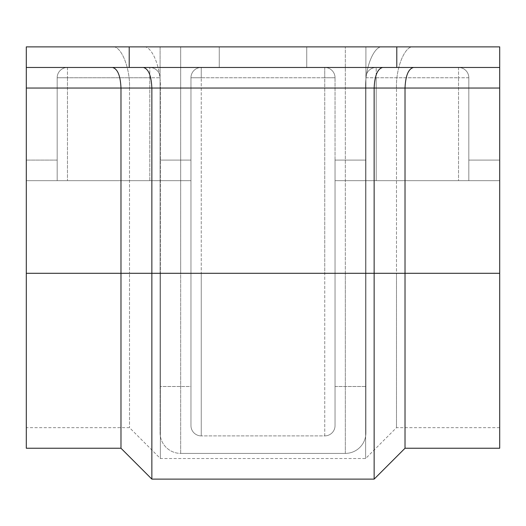 <?xml version="1.0" encoding="UTF-8"?>
<svg xmlns="http://www.w3.org/2000/svg" width="526" height="526" viewBox="0 0 526 526"><rect width="100%" height="100%" fill="white"/><g stroke="black" fill="none" stroke-linecap="round" stroke-linejoin="round"><path stroke-width="0.39" stroke-dasharray="2.63 1.97" d="M263 46.88L219.263 46.88L263 46.88M263 67.466L219.263 67.466L263 67.466M499.7 67.466L26.3 67.466L26.3 88.046L499.7 88.046L499.7 46.88L499.7 273.29L499.7 46.88L26.3 46.88L26.3 448.244M112.452 67.466L413.548 67.466L112.452 67.466C117.594 68.774 120.441 75.632 120.98 88.046L120.98 448.244M413.548 67.466C408.406 68.774 405.559 75.632 405.02 88.046L405.02 448.244M382.672 67.466C377.53 68.774 374.69 75.632 374.144 88.046L374.144 479.12M143.328 67.466C148.47 68.774 151.31 75.632 151.856 88.046L151.856 479.12M26.3 88.046L129.508 88.046L26.3 88.046L26.3 46.88L499.7 46.88L26.3 46.88L26.3 180.668L26.3 46.88L499.7 46.88L26.3 46.88L160.088 46.88L26.3 46.88L26.3 180.668L160.088 180.668L160.088 46.88L345.332 46.88L160.088 46.88L160.088 273.29L160.088 180.668L26.3 180.668L160.088 180.668L160.088 77.756L160.088 160.088L190.958 160.088L190.958 77.756L190.958 273.29L190.958 180.668L160.088 180.668L160.088 77.756A10.29 10.29 0 0 0 149.798 67.466L67.466 67.466L149.798 67.466A10.29 10.29 0 0 1 160.088 77.756L160.088 273.29L160.088 180.668L149.798 180.668L149.798 77.756L149.798 180.668L26.3 180.668L26.3 67.466M499.7 88.046L129.508 88.046L499.7 88.046L499.7 448.244M499.7 273.29L396.492 273.29L396.492 427.658L396.492 88.046L396.492 273.29L499.7 273.29L499.7 427.658L499.7 273.29L26.3 273.29L129.508 273.29L129.508 427.658L129.508 273.29L26.3 273.29M129.508 88.046L129.508 273.29L129.508 88.046C130.27 67.683 120.888 45.045 112.452 46.88C120.888 45.045 130.27 67.683 129.508 88.046M160.377 88.046L160.377 458.534L160.377 273.29L129.508 273.29L160.377 273.29L160.377 88.046C161.14 67.683 151.764 45.045 143.328 46.88C151.764 45.045 161.14 67.683 160.377 88.046M365.623 88.046L365.623 458.534L365.623 273.29L160.377 273.29L365.623 273.29L365.623 88.046C364.86 67.683 374.236 45.045 382.672 46.88C374.236 45.045 364.86 67.683 365.623 88.046M396.492 88.046C395.73 67.683 405.112 45.045 413.548 46.88C405.112 45.045 395.73 67.683 396.492 88.046M160.088 386.498L160.088 273.29L160.088 432.806L160.088 273.29L180.668 273.29L180.668 453.392A20.58 20.58 0 0 1 160.088 432.806L160.088 273.29L190.958 273.29L190.958 425.6L190.958 386.498L160.088 386.498L190.958 386.498L190.958 180.668L160.088 180.668L190.958 180.668L190.958 160.088L160.088 160.088L160.088 180.668L190.958 180.668L190.958 77.756A10.29 10.29 0 0 1 201.254 67.466L324.746 67.466L201.254 67.466A10.29 10.29 0 0 0 190.958 77.756A10.29 10.29 0 0 1 201.254 67.466L324.746 67.466A10.29 10.29 0 0 1 335.042 77.756A10.29 10.29 0 0 0 324.746 67.466L201.254 67.466A10.29 10.29 0 0 0 190.958 77.756A10.29 10.29 0 0 1 201.254 67.466L201.254 77.756L324.746 77.756L324.746 435.896A10.29 10.29 0 0 0 335.042 425.6L335.042 77.756A10.29 10.29 0 0 0 324.746 67.466A10.29 10.29 0 0 1 335.042 77.756L335.042 160.088L365.912 160.088L365.912 77.756L365.912 180.668L365.912 46.88L365.912 273.29L365.912 180.668L376.202 180.668L335.042 180.668L365.912 180.668L335.042 180.668L365.912 180.668L365.912 160.088L335.042 160.088L335.042 425.6L335.042 273.29L365.912 273.29L365.912 432.806L365.912 46.88L499.7 46.88L345.332 46.88L365.912 46.88L365.912 273.29L335.042 273.29L335.042 386.498L365.912 386.498L335.042 386.498L335.042 425.6A10.29 10.29 0 0 1 324.746 435.896L201.254 435.896L324.746 435.896L324.746 273.29L335.042 273.29L201.254 273.29L324.746 273.29L324.746 67.466A10.29 10.29 0 0 1 335.042 77.756L190.958 77.756L190.958 273.29L160.088 273.29L345.332 273.29L180.668 273.29L180.668 46.88L180.668 453.392L345.332 453.392L180.668 453.392A20.58 20.58 0 0 1 160.088 432.806L160.088 386.498M57.176 77.756L149.798 77.756L67.466 77.756L67.466 180.668L67.466 77.756L57.176 77.756A10.29 10.29 0 0 1 67.466 67.466A10.29 10.29 0 0 0 57.176 77.756A10.29 10.29 0 0 1 67.466 67.466A10.29 10.29 0 0 0 57.176 77.756L57.176 160.088L26.3 160.088L57.176 160.088L57.176 77.756L57.176 180.668L57.176 77.756A10.29 10.29 0 0 1 67.466 67.466L149.798 67.466A10.29 10.29 0 0 1 160.088 77.756A10.29 10.29 0 0 0 149.798 67.466A10.29 10.29 0 0 1 160.088 77.756L149.798 77.756L149.798 67.466L149.798 77.756L160.088 77.756M499.7 160.088L499.7 46.88L499.7 180.668L468.824 180.668L468.824 77.756A10.29 10.29 0 0 0 458.534 67.466L376.202 67.466A10.29 10.29 0 0 0 365.912 77.756A10.29 10.29 0 0 1 376.202 67.466L458.534 67.466L376.202 67.466A10.29 10.29 0 0 0 365.912 77.756L365.912 180.668L499.7 180.668L365.912 180.668L365.912 77.756A10.29 10.29 0 0 1 376.202 67.466L376.202 77.756L458.534 77.756L458.534 180.668L376.202 180.668L376.202 77.756L376.202 180.668L468.824 180.668L468.824 77.756L468.824 160.088L499.7 160.088L468.824 160.088L468.824 180.668L458.534 180.668L458.534 77.756L376.202 77.756L376.202 67.466L458.534 67.466A10.29 10.29 0 0 1 468.824 77.756L468.824 180.668L499.7 180.668L499.7 46.88L499.7 160.088M365.912 432.806A20.58 20.58 0 0 1 345.332 453.392A20.58 20.58 0 0 0 365.912 432.806L365.912 273.29L345.332 273.29L345.332 46.88L345.332 273.29L365.912 273.29L365.912 432.806M190.958 425.6A10.29 10.29 0 0 0 201.254 435.896A10.29 10.29 0 0 1 190.958 425.6L190.958 273.29L190.958 425.6M458.534 67.466L458.534 77.756L458.534 67.466A10.29 10.29 0 0 1 468.824 77.756A10.29 10.29 0 0 0 458.534 67.466A10.29 10.29 0 0 1 468.824 77.756L458.534 77.756L468.824 77.756M67.466 67.466L67.466 77.756L67.466 67.466L149.798 67.466M129.212 67.466L129.212 46.88M396.788 67.466L396.788 46.88M396.492 273.29L365.623 273.29L396.492 273.29M345.332 453.392L345.332 273.29L345.332 453.392M201.254 435.896L201.254 77.756L201.254 273.29L190.958 273.29L201.254 273.29L201.254 435.896M365.912 77.756L376.202 77.756L365.912 77.756A10.29 10.29 0 0 1 376.202 67.466M324.746 67.466L324.746 77.756L335.042 77.756M190.958 77.756L201.254 77.756L201.254 67.466M219.263 67.466L219.263 46.88L219.263 67.466M306.737 67.466L306.737 46.88L306.737 67.466M499.7 427.658L396.492 427.658L365.623 458.534L160.377 458.534L129.508 427.658L26.3 427.658"/><path stroke-width="0.79" d="M26.3 46.88L499.7 46.88L499.7 273.29L26.3 273.29L26.3 46.88M499.7 88.046L120.98 88.046L120.98 448.244L26.3 448.244L26.3 273.29M143.328 67.466C148.47 68.774 151.31 75.632 151.856 88.046L151.856 479.12L120.98 448.244M382.672 67.466C377.53 68.774 374.69 75.632 374.144 88.046L374.144 479.12L151.856 479.12M413.548 67.466C408.406 68.774 405.559 75.632 405.02 88.046L405.02 448.244L374.144 479.12M405.02 448.244L499.7 448.244L499.7 273.29M26.3 67.466L499.7 67.466M26.3 88.046L120.98 88.046C120.441 75.632 117.594 68.774 112.452 67.466M396.788 67.466L396.788 46.88M129.212 67.466L129.212 46.88"/></g></svg>
